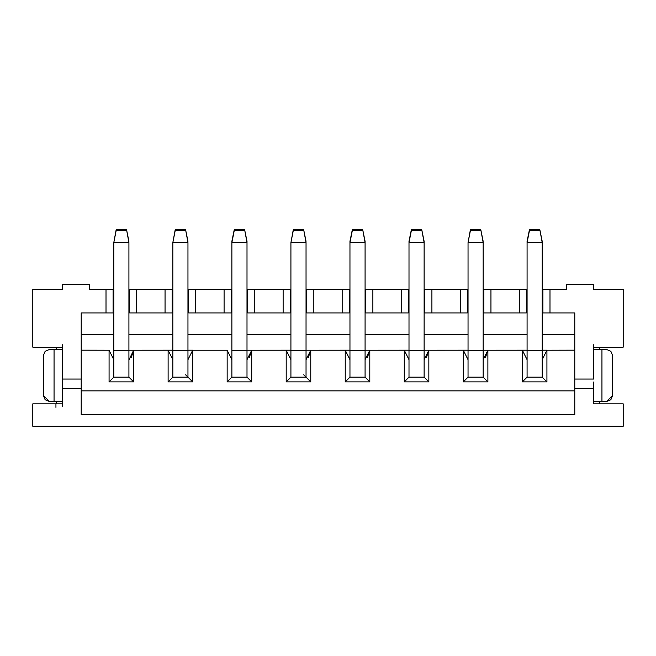 <?xml version="1.0" encoding="UTF-8"?>
<svg xmlns="http://www.w3.org/2000/svg" width="656" height="656" viewBox="0 0 656 656"><rect width="100%" height="100%" fill="white"/><g stroke="black" fill="none" stroke-linecap="round" stroke-linejoin="round"><path stroke-width="0.98" d="M62.32 379.053L62.32 382.005L62.32 379.053L81.196 379.053L62.32 379.053L62.32 347.172L62.32 379.053M81.196 414.477L81.196 388.5L62.32 388.5L81.196 388.5L81.196 379.053M81.205 379.053L81.205 312.928L106.01 312.928L106.01 289.312L113.094 289.312L106.01 289.312L106.01 312.928L113.094 312.928L113.094 289.312L113.094 312.928L81.213 312.928L81.213 414.477L574.787 414.477L81.205 414.477M172.134 289.312L172.134 312.928L165.05 312.928L165.05 289.312L136.71 289.312L136.71 312.928L165.05 312.928L129.626 312.928L129.626 289.312L129.626 312.928L136.71 312.928L136.71 289.312L129.626 289.312L165.05 289.312L165.05 312.928L172.134 312.928L172.134 289.312L165.05 289.312L172.134 289.312M188.666 312.928L188.666 289.312L188.666 312.928L195.75 312.928L195.75 289.312L188.666 289.312L195.75 289.312L195.75 312.928L224.09 312.928L224.09 289.312L195.75 289.312L231.88 289.312L224.09 289.312L224.09 312.928L188.666 312.928M89.478 284.589L89.478 289.312L89.478 284.589L62.32 284.573L62.32 289.312L32.8 289.312L32.8 347.172L62.32 347.172L32.8 347.172L32.8 289.312L62.32 289.312L62.32 284.565L89.478 284.589M106.01 289.312L89.478 289.312L106.01 289.312M62.32 402.866L62.32 401.488L62.32 403.85L32.8 403.85L32.8 426.285L32.8 403.85L62.32 403.85L55.94 403.85L55.94 407.392M113.8 377.159L113.8 376.118L113.8 377.159L109.076 381.882L113.8 377.159L113.8 242.581L113.8 350.394L128.92 350.394L128.92 377.159L113.8 377.159L128.92 377.159L133.644 381.882L128.92 377.159L128.92 242.581L128.92 350.394L113.8 350.394L113.8 376.118M131.364 357.2L133.644 350.238L128.92 350.238L168.116 350.206L168.116 381.882L168.116 350.238L172.84 359.685L168.116 350.238L133.644 350.238L133.644 381.882L109.076 381.882L109.076 350.238L113.8 359.685L109.076 350.238L109.076 381.882L133.644 381.882L133.644 350.238L129.175 359.488M172.84 377.159L172.84 376.118L172.84 377.159L168.116 381.882L172.84 377.159L172.84 242.581L172.84 350.394L187.96 350.394L187.96 377.159L172.84 377.159L187.96 377.159L192.684 381.882L187.96 377.159L187.96 242.581L187.96 350.394L172.84 350.394L172.84 376.118M168.116 381.882L192.684 381.882L192.684 350.238L187.96 359.685L192.684 350.238L192.684 381.882L168.116 381.882M231.174 312.928L224.09 312.928L231.174 312.928L231.174 289.312L231.174 312.928M566.522 284.589L593.68 284.589L566.522 284.573L566.522 289.312L549.99 289.312L549.99 312.928L574.787 312.928L574.787 379.053L593.68 379.053L593.68 347.172L623.2 347.172L623.2 289.312L593.68 289.312L593.68 284.565L593.68 289.312L623.2 289.312L623.2 347.172L593.68 347.172L593.68 379.053L574.787 379.053L574.787 388.5L593.68 388.5L574.787 388.5L574.787 414.477L574.787 312.928L549.99 312.928L549.99 289.312L566.522 289.312L566.522 284.589M593.68 382.005L593.68 403.85L593.68 382.005M32.8 426.285L623.2 426.285L623.2 403.85L593.68 403.85L623.2 403.85L623.2 426.285L32.8 426.285M600.06 403.85L593.68 403.85M247 289.312L290.92 289.312L247 289.312M306.04 289.312L349.96 289.312L306.04 289.312M365.08 289.312L409 289.312L365.08 289.312M424.12 289.312L468.04 289.312L424.12 289.312M483.16 289.312L527.08 289.312L483.16 289.312M542.2 289.312L549.99 289.312L542.906 289.312L542.906 312.928L549.99 312.928L542.906 312.928L542.906 289.312L542.2 289.312M113.094 289.312L113.8 289.312L113.094 289.312M128.92 289.312L129.626 289.312L128.92 289.312M187.96 289.312L188.666 289.312L187.96 289.312M249.411 357.249L251.724 350.238L247 350.238L286.196 350.206L286.196 381.882L286.196 350.238L290.92 359.685L286.196 350.238L251.724 350.238L251.724 381.882L227.156 381.882L231.88 377.159L227.156 381.882L227.156 350.238L231.88 359.685L227.156 350.238L227.156 381.882L251.724 381.882L247 377.159L247 376.118L247 377.159L251.724 381.882L251.724 350.238L247 359.685M231.88 377.159L231.88 376.118L231.88 377.159L247 377.159L231.88 377.159M485.571 357.249L487.884 350.238L483.16 350.238L522.356 350.206L522.356 381.882L522.356 350.238L527.08 359.685L522.356 350.238L487.884 350.238L487.884 381.882L463.316 381.882L468.04 377.159L463.316 381.882L463.316 350.238L468.04 359.685L463.316 350.238L463.316 381.882L487.884 381.882L483.16 377.159L483.16 376.118L483.16 377.159L487.884 381.882L487.884 350.238L483.16 359.685M468.04 377.159L483.16 377.159L468.04 377.159L468.04 242.581L468.04 350.394L483.16 350.394L483.16 376.118L483.16 242.581L483.16 350.394L468.04 350.394L468.04 376.118M542.2 377.159L546.924 381.882L546.924 350.238L542.2 359.685L546.924 350.238L546.924 381.882L542.2 377.159L527.08 377.159L527.08 376.118L527.08 377.159L522.356 381.882L527.08 377.159L542.2 377.159L542.2 376.118L542.2 377.159M522.356 381.882L546.924 381.882L522.356 381.882M308.451 357.249L310.764 350.238L306.04 350.238L345.236 350.206L345.236 381.882L345.236 350.238L349.96 359.685L345.236 350.238L310.764 350.238L310.764 381.882L286.196 381.882L290.92 377.159L286.196 381.882L310.764 381.882L306.04 377.159L306.04 376.118L306.04 377.159L310.764 381.882L310.764 350.238L306.04 359.685M290.92 377.159L306.04 377.159L290.92 377.159L290.92 242.581L290.92 350.394L306.04 350.394L306.04 376.118L306.04 242.581L306.04 350.394L290.92 350.394L290.92 376.118M367.491 357.249L369.804 350.238L365.08 350.238L404.276 350.206L404.276 381.882L404.276 350.238L409 359.685L404.276 350.238L369.804 350.238L369.804 381.882L345.236 381.882L349.96 377.159L345.236 381.882L369.804 381.882L365.08 377.159L365.08 376.118L365.08 377.159L369.804 381.882L369.804 350.238L365.08 359.685M349.96 377.159L349.96 376.118L349.96 377.159L365.08 377.159L349.96 377.159M426.531 357.249L428.844 350.238L424.12 350.238L463.316 350.206L428.844 350.238L428.844 381.882L404.276 381.882L409 377.159L404.276 381.882L428.844 381.882L424.12 377.159L424.12 376.118L424.12 377.159L428.844 381.882L428.844 350.238L424.12 359.685M409 377.159L409 376.118L409 377.159L424.12 377.159L409 377.159M81.213 334.79L113.8 334.79L81.213 334.79L81.205 390.861L574.787 390.861L81.205 390.861M128.92 334.79L172.84 334.79L128.92 334.79M187.96 334.79L231.88 334.79L187.96 334.79M247 334.79L290.92 334.79L247 334.79M306.04 334.79L349.96 334.79L306.04 334.79M365.08 334.79L409 334.79L365.08 334.79M424.12 334.79L468.04 334.79L424.12 334.79M483.16 334.79L527.08 334.79L483.16 334.79M542.2 334.79L574.787 334.79L542.2 334.79M247.706 312.928L247.706 289.312L247.706 312.928L254.79 312.928L254.79 289.312L254.79 312.928L283.13 312.928L283.13 289.312L283.13 312.928L290.214 312.928L290.214 289.312L290.214 312.928L247.706 312.928M306.746 312.928L306.746 289.312L306.746 312.928L313.83 312.928L313.83 289.312L313.83 312.928L342.17 312.928L342.17 289.312L342.17 312.928L349.254 312.928L349.254 289.312L349.254 312.928L306.746 312.928M365.786 312.928L365.786 289.312L365.786 312.928L372.87 312.928L372.87 289.312L372.87 312.928L401.21 312.928L401.21 289.312L401.21 312.928L408.294 312.928L408.294 289.312L408.294 312.928L365.786 312.928M424.826 312.928L424.826 289.312L424.826 312.928L431.91 312.928L431.91 289.312L431.91 312.928L460.25 312.928L460.25 289.312L460.25 312.928L467.334 312.928L467.334 289.312L467.334 312.928L424.826 312.928M483.866 312.928L483.866 289.312L483.866 312.928L490.95 312.928L490.95 289.312L490.95 312.928L519.29 312.928L519.29 289.312L519.29 312.928L526.374 312.928L526.374 289.312L526.374 312.928L483.866 312.928M574.787 350.173L546.924 350.238L574.787 350.173M227.156 350.238L192.684 350.238L227.156 350.238M109.076 350.238L81.213 350.173L109.076 350.238M168.116 350.206L172.84 350.206L168.116 350.238M187.96 350.206L192.684 350.206L187.96 350.238M286.196 350.206L290.92 350.206L286.196 350.238M345.236 350.206L349.96 350.206L345.236 350.238M404.276 350.206L409 350.206L404.276 350.238M463.316 350.206L468.04 350.206L463.316 350.238M522.356 350.206L527.08 350.206L522.356 350.238M542.2 350.206L546.924 350.206L542.2 350.238M62.32 401.488L62.32 382.005L62.32 401.488L54.054 401.488L62.32 401.488M62.32 344.753L62.32 348.147M62.32 403.85L62.32 406.253M593.68 348.147L593.68 344.753M187.96 377.159L185.599 374.797L187.96 377.159M599.584 347.172L599.584 349.533L599.584 347.172M599.584 401.488L599.584 403.85L599.584 401.488M56.416 403.85L56.416 401.488L56.416 403.85M56.416 349.533L56.416 347.172L56.416 349.533M306.04 377.159L303.679 374.797L306.04 377.159M593.68 401.488L601.946 401.488L601.946 349.533L593.68 349.533L601.946 349.533L601.946 401.488L593.68 401.488M62.32 388.5L62.32 382.005M62.32 349.533L54.054 349.533L54.054 401.488L54.054 349.533L62.32 349.533M601.946 401.488L606.669 401.488L601.946 401.488L606.669 401.488L612.573 395.584L612.573 355.437L610.843 351.263L606.669 349.533L601.946 349.533L606.669 349.533L610.843 351.263L612.573 355.437L612.573 395.584L612.573 355.437L610.843 351.263L606.669 349.533M43.427 395.584L49.331 401.488L54.054 401.488L49.331 401.488L45.157 399.758L43.427 395.584L43.427 355.437L43.427 395.584L43.427 355.437L45.157 351.263L49.331 349.533L45.157 351.263L43.427 355.437L45.157 351.263L49.331 349.533L54.054 349.533M247 242.581L247 376.118L247.009 241.334L244.639 229.715L247 242.581L231.88 242.581L231.88 350.394L231.88 242.581L234.241 229.715L231.871 241.334L231.88 242.581L247 242.581L244.639 229.715L234.241 229.715L244.639 229.715M231.88 376.118L231.88 350.394L247 350.394L231.88 350.394L231.88 376.118M542.2 242.581L542.2 376.118L542.209 241.334L539.839 229.715L542.2 242.581L527.08 242.581L527.08 350.394L527.08 242.581L529.441 229.715L527.071 241.334L527.08 242.581L542.2 242.581L539.839 229.715L529.441 229.715L539.839 229.715M527.08 376.118L527.08 350.394L542.2 350.394L527.08 350.394L527.08 376.118M424.12 242.581L424.12 376.118L424.129 241.334L421.759 229.715L424.12 242.581L409 242.581L409 350.394L409 242.581L411.361 229.715L408.991 241.334L409 242.581L424.12 242.581L421.759 229.715L411.361 229.715L421.759 229.715M409 376.118L409 350.394L424.12 350.394L409 350.394L409 376.118M365.08 242.581L365.08 376.118L365.089 241.334L362.719 229.715L365.08 242.581L349.96 242.581L349.96 350.394L349.96 242.581L352.321 229.715L349.951 241.334L349.96 242.581L365.08 242.581L362.719 229.715L352.321 229.715L362.719 229.715M349.96 376.118L349.96 350.394L365.08 350.394L349.96 350.394L349.96 376.118M606.669 401.488L610.843 399.758L612.573 395.584L610.843 399.758L606.669 401.488M187.969 241.334L185.599 229.715L187.969 241.334M187.96 242.581L172.84 242.581L175.201 229.715L172.84 242.581L187.96 242.581L185.599 229.715L175.201 229.715L185.599 229.715M128.929 241.334L126.559 229.715L128.929 241.334M128.92 242.581L113.8 242.581L116.161 229.715L113.8 242.581L128.92 242.581L126.559 229.715L116.161 229.715L126.559 229.715M483.169 241.334L480.799 229.715L483.169 241.334M483.16 242.581L468.04 242.581L470.401 229.715L468.04 242.581L483.16 242.581L480.799 229.715L470.401 229.715L480.799 229.715M306.049 241.334L303.679 229.715L306.049 241.334M306.04 242.581L290.92 242.581L293.281 229.715L290.92 242.581L306.04 242.581L303.679 229.715L293.281 229.715L303.679 229.715M234.241 229.715L234.241 230.609L244.639 230.609L234.241 230.609L231.88 242.581M175.201 229.715L175.201 230.609L185.599 230.609L175.201 230.609L172.84 242.581M116.161 229.715L116.161 230.609L126.559 230.609L116.161 230.609L113.8 242.581M529.441 229.715L529.441 230.609L539.839 230.609L529.441 230.609L527.08 242.581M470.401 229.715L470.401 230.609L480.799 230.609L470.401 230.609L468.04 242.581M411.361 229.715L411.361 230.609L421.759 230.609L411.361 230.609L409 242.581M352.321 229.715L352.321 230.609L362.719 230.609L352.321 230.609L349.96 242.581M293.281 229.715L293.281 230.609L303.679 230.609L293.281 230.609L290.92 242.581"/></g></svg>
